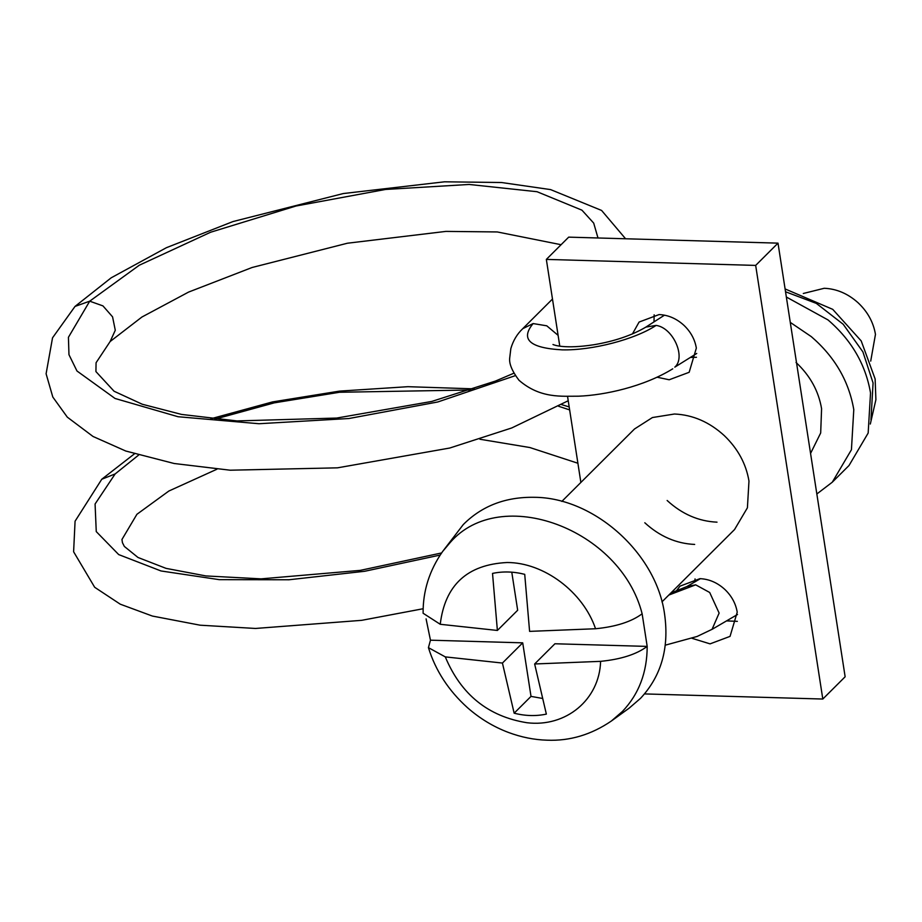 <?xml version="1.0" encoding="UTF-8"?>
<svg xmlns="http://www.w3.org/2000/svg" width="922" height="922" viewBox="0 0 922 922"><rect width="100%" height="100%" fill="white"/><g stroke="black" fill="none" stroke-linecap="round" stroke-linejoin="round"><path stroke-width="1.38" d="M803.304 293.484L824.245 288.275C836.565 288.817 847.791 293.588 857.898 302.589C867.556 311.613 873.411 322.216 875.462 334.375L870.714 361.113M786.351 297.022L828.025 319.934C851.467 340.114 865.643 364.455 870.529 392.945L868.167 433.052L849.012 465.518L832.278 482.206L816.846 493.985M790.281 322.389L811.279 336.611C834.733 356.802 848.897 381.132 853.784 409.622L851.432 449.74L832.278 482.206M642.138 613.798C620.69 528.859 500.531 484.246 450.167 542.528L442.572 551.552C429.387 570.464 422.898 591.037 423.106 613.245L440.243 624.286L497.384 630.452L492.521 573.415C502.87 571.225 513.6 571.525 524.722 574.337L529.597 631.374L595.554 628.746C615.919 626.73 631.455 621.751 642.138 613.798L647.186 646.403C636.503 654.355 620.979 659.334 600.602 661.351L534.645 663.978L546.354 714.112C536.005 716.302 525.275 716.002 514.153 713.19L502.432 663.056L445.291 656.89L428.43 647.659L430.459 640.191L522.716 642.841L502.432 663.056M810.565 453.428L820.684 432.96L821.583 408.7C818.598 391.009 810.081 375.6 796.043 362.473M611.424 720.969L622.419 711.461C638.877 694.105 647.129 672.415 647.186 646.403L554.929 643.763L534.645 663.978M522.716 642.841L531.014 696.387L514.153 713.19M531.014 696.387L542.09 698.369M511.779 572.182L517.668 610.237L497.384 630.452M430.459 640.191L426.079 618.881M442.572 551.552L463.317 524.514C481.918 505.901 505.567 496.831 534.264 497.304C594.252 497.454 656.752 553.719 664.647 614.651C669.257 648.201 661.224 676.091 640.536 698.323L629.219 708.108L611.424 720.981C591.313 734.707 569.865 741.115 547.08 740.193C534.172 739.824 521.23 737.231 508.253 732.379C493.397 726.755 479.786 718.503 467.431 707.635C448.541 690.566 435.53 670.571 428.43 647.659M695.038 578.912L694.773 581.955M692.065 638.324L710.067 643.867L730.051 636.376L737.22 612.185C735.768 603.553 731.665 595.992 724.899 589.492C717.466 582.681 709.156 579.074 699.971 578.659L679.987 586.15L675.964 591.417M726.524 620.898L737.335 621.347M654.147 314.817L654.009 321.882M657.19 377.236L669.176 379.772L689.16 372.292L696.341 348.101C694.888 339.469 690.785 331.897 684.02 325.397C676.575 318.597 668.266 314.978 659.08 314.575L639.096 322.055L632.423 333.96M690.486 357.459L696.456 357.263M734.569 529.516L747.408 507.803L748.975 481.065C746.082 463.812 737.865 448.68 724.346 435.668C709.467 422.057 692.848 414.831 674.478 414.013L652.43 417.539L634.509 428.984L561.832 501.418M644.801 522.762C659.679 536.385 676.299 543.6 694.669 544.429M667.148 500.496C682.015 514.119 698.646 521.333 717.005 522.163M644.524 693.92L822.804 699.037L755.671 265.409L546.343 259.405L559.781 346.153M567.549 396.391L580.872 482.437M822.804 699.037L845.14 676.771L778.007 243.143L568.69 237.138L546.343 259.405M778.007 243.143L755.671 265.409M440.243 624.286C444.957 585.101 467.258 564.506 507.146 562.512C543.819 562.466 583.073 591.866 595.554 628.746M600.602 661.351C599.507 699.637 565.97 727.562 526.9 722.721C488.211 716.498 461.012 694.554 445.291 656.89M696.732 353.46L674.812 367.152C686.233 357.137 673.048 327.69 656.13 325.408L645.873 327.103M672.76 368.812C643.452 386.86 604.406 395.192 578.555 396.195C562.12 396.068 540.338 398.846 518.959 380.233C511.964 370.955 508.886 363.452 509.739 357.713L510.846 348.551C513.197 340.529 517.184 333.902 522.786 328.658L533.123 323.564C520.089 339.319 529.758 348.078 562.155 349.853C592.097 350.567 634.762 339.492 656.13 325.408M533.123 323.564L546.769 325.812L558.098 335.343M513.842 373.226L495.494 381.051L431.761 401.439L336.714 418.058L237 420.928L181.565 414.427L142.288 404.251L114.074 391.239L95.923 371.578L96.072 362.738L110.133 341.532L115.285 330.26L112.565 316.845L102.941 305.885L89.711 301.183L139.291 265.225L210.608 232.24L295.997 206.021L385.603 189.448L469.148 184.458L537.053 191.718L581.943 210.17L593.699 223.101L597.986 237.98M515.317 375.657L437.754 401.98L348.919 418.519L258.967 423.728L178.073 416.732L115.043 398.465L76.975 371.001L68.966 354.693L68.424 337.302L89.711 301.183L75.028 306.415L52.531 337.832L46.1 373.779L52.808 397.036L67.306 417.147L93.007 436.463L125.784 451.031L174.154 463.501L230.2 470.208L337.487 467.834L449.717 448.034L511.756 427.946L568.229 400.747M870.956 419.867L873.076 382.976L862.911 351.904L843.204 324.267L816.339 303.384L785.544 291.778M423.175 608.727L361.655 620.333L255.509 628.458L200.143 625.197L152.349 616.046L120.24 604.175L94.678 587.279L73.61 551.771L75.074 521.207L101.766 479.244L115.135 473.943L95.081 504L96.257 531.602L118.696 554.583L161.004 570.96L219.217 579.65L288.966 579.765L364.651 571.283L440.117 555.079M569.646 409.91L558.605 406.256M470.992 389.983L339.527 392.265L274.33 402.845L214.791 419.187M138.565 455.122L115.135 473.943M670.813 593.053L687.051 586.484L695.672 584.836L709.698 592.489L719.125 613.072L712.061 629.323L697.09 636.468L665.246 645.181M695.672 584.836L668.819 595.059M734.707 529.389L661.961 601.882M664.474 315.174L645.919 327.068M645.873 327.114C631.685 335.424 614.409 341.29 594.033 344.713C564.356 349.311 553.926 344.955 552.97 344.505M552.485 299.039L522.832 328.589M110.133 341.532L141.93 317.018L188.595 292.078L252.121 267.484L347.41 243.224L445.902 231.399L497.304 231.952L561.095 244.71M625.577 238.763L601.593 210.447L550.595 189.598L501.568 182.521L444.519 181.807L343.261 193.551L232.989 221.557L166.386 247.707L111.205 277.799L75.028 306.415M785.106 288.943L832.739 309.354L861.217 340.933L875.128 378.954L875.9 399.71L870.31 424.039M216.924 469.217L168.887 491.011L136.905 514.303L121.958 539.485L122.442 542.678L124.343 546.435L138 557.476L166.041 568.367L205.94 575.939L261.087 578.855L360.26 570.372L441.569 552.958M577.898 463.247L529.873 447.539L479.924 439.241M101.766 479.244L134.393 453.866M210.873 418.772L272.497 401.923L339.423 391.124L407.904 386.687L474.311 388.865M561.579 404.597L569.185 406.936M737.496 614.501L712.072 629.346M687.04 586.461L700.386 578.67"/></g></svg>
